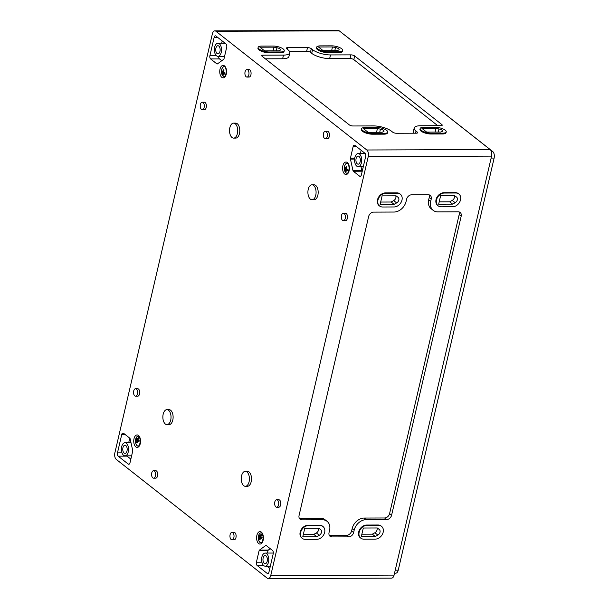 <?xml version="1.0" encoding="UTF-8"?>
<svg xmlns="http://www.w3.org/2000/svg" width="609" height="609" viewBox="0 0 609 609"><rect width="100%" height="100%" fill="white"/><g stroke="black" fill="none" stroke-linecap="round" stroke-linejoin="round"><path stroke-width="0.91" d="M346.315 168.64L344.732 168.64A9.858 3.281 13.1 0 0 345.463 169.454A9.965 7.658 128.2 0 0 345.486 171.327A9.318 3.098 13.1 0 0 346.133 171.829A9.965 7.658 -51.8 0 1 346.11 169.957A9.858 3.281 13.1 0 0 347.427 170.764A9.615 7.392 -51.8 0 1 347.602 169.584A9.98 3.319 -166.9 0 1 346.285 168.777A9.965 7.658 -51.8 0 1 346.331 168.594A9.965 7.658 -51.8 0 1 346.856 166.904A9.82 3.266 -166.9 0 1 346.209 166.394A9.965 7.658 128.2 0 0 345.638 168.274A9.98 3.319 -166.9 0 1 344.907 167.46A9.615 7.392 128.2 0 0 344.732 168.64M346.407 168.267L345.638 168.274M347.351 169.447L345.463 169.454M359.599 176.176L353.334 171.243A1.248 0.685 89.8 0 1 352.969 170.558L350.441 159.086A1.248 0.685 89.8 0 1 350.449 158.127L353.113 146.67A2.497 1.363 89.8 0 1 354.362 145.163A2.497 1.363 89.8 0 1 354.902 145.368L364.936 153.262A2.497 1.363 89.8 0 1 365.659 156.536L361.388 174.874A2.497 1.363 89.8 0 1 360.14 176.382A2.497 1.363 89.8 0 1 359.599 176.176L360.68 176.176M217.405 63.899A1.248 0.685 89.8 0 1 217.162 63.983A1.248 0.685 89.8 0 1 216.888 63.884L210.615 58.951A2.497 1.363 89.8 0 1 209.899 55.67L214.162 37.339A2.497 1.363 89.8 0 1 215.411 35.824A2.497 1.363 89.8 0 1 215.951 36.03L225.985 43.924A2.497 1.363 89.8 0 1 226.7 47.205L224.036 58.662A1.248 0.685 89.8 0 1 223.663 59.332L217.405 63.899M128.217 464.058L118.184 456.164A2.497 1.363 89.8 0 1 117.461 452.883L121.731 434.544A2.497 1.363 89.8 0 1 122.972 433.037A2.497 1.363 89.8 0 1 123.513 433.243L129.786 438.175A1.248 0.685 89.8 0 1 130.151 438.861L132.671 450.34A1.248 0.685 89.8 0 1 132.671 451.292L130.006 462.749A2.497 1.363 89.8 0 1 128.758 464.264A2.497 1.363 89.8 0 1 128.217 464.058L129.298 464.05M343.331 213.226L345.425 213.219A3.745 2.048 89.8 0 1 346.239 213.523A3.745 2.048 89.8 0 1 347.442 217.718A3.745 2.048 89.8 0 1 345.448 220.709L343.362 220.717A3.745 2.048 89.8 0 1 341.299 216.979A3.745 2.048 89.8 0 1 343.331 213.226A3.745 2.048 89.8 0 1 344.146 213.531A3.745 2.048 89.8 0 1 345.349 217.725A3.745 2.048 89.8 0 1 343.362 220.717M276.661 499.738L278.755 499.73A3.745 2.048 89.8 0 1 279.561 500.035A3.745 2.048 89.8 0 1 280.772 504.222A3.745 2.048 89.8 0 1 278.777 507.213L276.684 507.221A3.745 2.048 89.8 0 1 274.629 503.483A3.745 2.048 89.8 0 1 276.661 499.738A3.745 2.048 89.8 0 1 277.476 500.042A3.745 2.048 89.8 0 1 278.678 504.229A3.745 2.048 89.8 0 1 276.684 507.221M311.968 184.816L314.061 184.809A7.483 4.088 89.8 0 1 315.683 185.418A7.483 4.088 89.8 0 1 318.096 193.799A7.483 4.088 89.8 0 1 314.107 199.782L312.021 199.79A7.483 4.088 89.8 0 1 307.903 192.315A7.483 4.088 89.8 0 1 311.968 184.816A7.483 4.088 89.8 0 1 313.597 185.425A7.483 4.088 89.8 0 1 316.002 193.807A7.483 4.088 89.8 0 1 312.021 199.79M233.59 123.14L235.675 123.132A7.483 4.088 89.8 0 1 237.304 123.749A7.483 4.088 89.8 0 1 239.71 132.123A7.483 4.088 89.8 0 1 235.729 138.106L233.643 138.114A7.483 4.088 89.8 0 1 229.524 130.646A7.483 4.088 89.8 0 1 233.59 123.14A7.483 4.088 89.8 0 1 235.211 123.749A7.483 4.088 89.8 0 1 237.624 132.13A7.483 4.088 89.8 0 1 233.643 138.114M245.298 471.32L247.383 471.313A7.483 4.088 89.8 0 1 249.012 471.922A7.483 4.088 89.8 0 1 251.418 480.303A7.483 4.088 89.8 0 1 247.437 486.286L245.351 486.294A7.483 4.088 89.8 0 1 241.233 478.819A7.483 4.088 89.8 0 1 245.298 471.32A7.483 4.088 89.8 0 1 246.919 471.929A7.483 4.088 89.8 0 1 249.332 480.311A7.483 4.088 89.8 0 1 245.351 486.294M166.919 409.651L169.005 409.644A7.483 4.088 89.8 0 1 170.634 410.253A7.483 4.088 89.8 0 1 173.04 418.634A7.483 4.088 89.8 0 1 169.058 424.618L166.965 424.618A7.483 4.088 89.8 0 1 162.854 417.15A7.483 4.088 89.8 0 1 166.919 409.651A7.483 4.088 89.8 0 1 168.541 410.26A7.483 4.088 89.8 0 1 170.954 418.642A7.483 4.088 89.8 0 1 166.965 424.618M202.249 102.213L204.342 102.205A3.745 2.048 89.8 0 1 205.149 102.518A3.745 2.048 89.8 0 1 206.36 106.704A3.745 2.048 89.8 0 1 204.365 109.696L202.272 109.704A3.745 2.048 89.8 0 1 200.216 105.966A3.745 2.048 89.8 0 1 202.249 102.213A3.745 2.048 89.8 0 1 203.063 102.518A3.745 2.048 89.8 0 1 204.266 106.712A3.745 2.048 89.8 0 1 202.272 109.704M135.579 388.725L137.664 388.717A3.745 2.048 89.8 0 1 138.479 389.022A3.745 2.048 89.8 0 1 139.682 393.208A3.745 2.048 89.8 0 1 137.695 396.2L135.601 396.208A3.745 2.048 89.8 0 1 133.546 392.47A3.745 2.048 89.8 0 1 135.579 388.725A3.745 2.048 89.8 0 1 136.393 389.029A3.745 2.048 89.8 0 1 137.596 393.216A3.745 2.048 89.8 0 1 135.601 396.208M325.313 131.255L327.406 131.247A3.745 2.048 89.8 0 1 328.221 131.552A3.745 2.048 89.8 0 1 329.423 135.746A3.745 2.048 89.8 0 1 327.429 138.738L325.343 138.745A3.745 2.048 89.8 0 1 323.288 135.008A3.745 2.048 89.8 0 1 325.313 131.255A3.745 2.048 89.8 0 1 326.127 131.559A3.745 2.048 89.8 0 1 327.33 135.754A3.745 2.048 89.8 0 1 325.343 138.745M246.934 69.586L249.028 69.578A3.745 2.048 89.8 0 1 249.842 69.883A3.745 2.048 89.8 0 1 251.045 74.07A3.745 2.048 89.8 0 1 249.051 77.061L246.965 77.069A3.745 2.048 89.8 0 1 244.902 73.331A3.745 2.048 89.8 0 1 246.934 69.586A3.745 2.048 89.8 0 1 247.749 69.89A3.745 2.048 89.8 0 1 248.952 74.077A3.745 2.048 89.8 0 1 246.965 77.069M231.976 532.365L234.062 532.357A3.745 2.048 89.8 0 1 234.876 532.662A3.745 2.048 89.8 0 1 236.079 536.856A3.745 2.048 89.8 0 1 234.092 539.848L231.999 539.856A3.745 2.048 89.8 0 1 229.943 536.118A3.745 2.048 89.8 0 1 231.976 532.365A3.745 2.048 89.8 0 1 232.79 532.669A3.745 2.048 89.8 0 1 233.993 536.864A3.745 2.048 89.8 0 1 231.999 539.856M153.597 470.696L155.683 470.688A3.745 2.048 89.8 0 1 156.498 470.993A3.745 2.048 89.8 0 1 157.701 475.18A3.745 2.048 89.8 0 1 155.714 478.172L153.62 478.179A3.745 2.048 89.8 0 1 151.565 474.441A3.745 2.048 89.8 0 1 153.597 470.696A3.745 2.048 89.8 0 1 154.404 471.001A3.745 2.048 89.8 0 1 155.615 475.187A3.745 2.048 89.8 0 1 153.62 478.179M267.176 578.147L116.311 459.437A4.994 2.725 89.8 0 1 114.865 452.875L212.366 33.891A4.994 2.725 89.8 0 1 214.863 30.869A4.994 2.725 89.8 0 1 215.944 31.28L366.808 149.989A4.994 2.725 89.8 0 1 368.247 156.543L270.746 575.535A4.994 2.725 89.8 0 1 268.257 578.55A4.994 2.725 89.8 0 1 267.176 578.147M268.957 572.087A2.497 1.363 89.8 0 1 267.709 573.594A2.497 1.363 89.8 0 1 267.168 573.389L257.135 565.495A2.497 1.363 89.8 0 1 256.412 562.221L259.084 550.757A1.248 0.685 89.8 0 1 259.449 550.094L265.707 545.527A1.248 0.685 89.8 0 1 265.958 545.436A1.248 0.685 89.8 0 1 266.232 545.535L272.497 550.475A2.497 1.363 89.8 0 1 273.22 553.748L268.957 572.087M347.054 163.288A4.994 2.725 -90.2 0 0 344.443 167.315A4.994 2.725 -90.2 0 0 346.057 172.865A4.994 2.725 -90.2 0 0 347.092 173.268M266.042 555.903A4.057 2.215 89.8 0 1 267.351 560.44A4.057 2.215 89.8 0 1 265.189 563.683A4.057 2.215 89.8 0 1 262.966 559.633A4.057 2.215 89.8 0 1 265.166 555.568A4.057 2.215 89.8 0 1 266.042 555.903M266.575 553.604A6.554 3.578 89.8 0 1 268.683 560.942A6.554 3.578 89.8 0 1 265.197 566.172A6.554 3.578 89.8 0 1 261.604 559.633A6.554 3.578 89.8 0 1 265.159 553.071A6.554 3.578 89.8 0 1 266.575 553.604M359.013 156.399A4.057 2.215 89.8 0 1 360.315 160.936A4.057 2.215 89.8 0 1 358.161 164.171A4.057 2.215 89.8 0 1 355.93 160.129A4.057 2.215 89.8 0 1 358.13 156.064A4.057 2.215 89.8 0 1 359.013 156.399M359.546 154.1A6.554 3.578 89.8 0 1 361.655 161.438A6.554 3.578 89.8 0 1 358.168 166.668A6.554 3.578 89.8 0 1 354.567 160.129A6.554 3.578 89.8 0 1 358.122 153.567A6.554 3.578 89.8 0 1 359.546 154.1M362.233 171.236L362.218 171.213A1.248 0.685 89.8 0 1 361.853 170.528L361 166.66M360.391 153.559L361.152 150.286M218.806 46.071A4.057 2.215 89.8 0 1 220.108 50.616A4.057 2.215 89.8 0 1 217.953 53.851A4.057 2.215 89.8 0 1 215.723 49.809A4.057 2.215 89.8 0 1 217.923 45.744A4.057 2.215 89.8 0 1 218.806 46.071M219.339 43.779A6.554 3.578 89.8 0 1 221.448 51.118A6.554 3.578 89.8 0 1 217.961 56.348A6.554 3.578 89.8 0 1 214.36 49.809A6.554 3.578 89.8 0 1 217.915 43.247A6.554 3.578 89.8 0 1 219.339 43.779M221.668 43.231L222.201 40.948M221.775 60.71L219.499 58.921A2.497 1.363 89.8 0 1 218.677 56.348M125.842 445.575A4.057 2.215 89.8 0 1 127.144 450.12A4.057 2.215 89.8 0 1 124.982 453.355A4.057 2.215 89.8 0 1 122.759 449.313A4.057 2.215 89.8 0 1 124.959 445.248A4.057 2.215 89.8 0 1 125.842 445.575M126.375 443.283A6.554 3.578 89.8 0 1 128.476 450.622A6.554 3.578 89.8 0 1 124.997 455.852A6.554 3.578 89.8 0 1 121.397 449.313A6.554 3.578 89.8 0 1 124.952 442.751A6.554 3.578 89.8 0 1 126.375 443.283M130.851 459.11L127.068 456.133A2.497 1.363 89.8 0 1 126.794 455.844M128.697 442.743L129.763 438.16M347.533 169.957L346.11 169.957M361.868 534.2L372.335 534.169L374.893 532.746A3.57 2.74 128.2 0 0 376.933 527.98M375.281 536.483L361.327 536.529L363.307 528.026L377.26 527.98L379.163 529.388A3.57 2.74 128.2 0 1 379.217 529.427A3.57 2.74 128.2 0 1 377.839 535.067L375.281 536.483L372.335 534.169M439.211 201.853L449.67 201.815L452.236 200.399A3.57 2.74 128.2 0 0 454.268 195.634M452.616 204.137L438.663 204.182L440.642 195.679L454.596 195.634L456.506 197.042A3.57 2.74 128.2 0 1 456.552 197.08A3.57 2.74 128.2 0 1 455.182 202.713L452.616 204.137L449.67 201.815M380.678 202.051L391.138 202.021L393.703 200.597A3.57 2.74 128.2 0 0 395.736 195.839M394.084 204.335L380.13 204.388L382.109 195.885L396.063 195.832L397.966 197.24A3.57 2.74 128.2 0 1 398.02 197.278A3.57 2.74 128.2 0 1 396.649 202.919L394.084 204.335L391.138 202.021M303.335 534.405L313.802 534.367L316.36 532.944A3.57 2.74 128.2 0 0 318.4 528.186M316.749 536.689L302.795 536.735L304.774 528.231L318.728 528.178L320.631 529.586A3.57 2.74 128.2 0 1 320.684 529.624A3.57 2.74 128.2 0 1 319.306 535.265L316.749 536.689L313.802 534.367M329.256 535.273A4.743 3.646 128.2 0 0 329.987 535.349L346.635 535.288A4.743 3.646 128.2 0 0 351.621 530.926L352.154 528.627L354.164 530.211A11.48 8.823 128.2 0 1 366.23 519.637L386.616 519.561A4.743 3.646 128.2 0 0 391.602 515.199L461.188 216.165A4.743 3.646 128.2 0 0 460.145 212.45A4.743 3.646 128.2 0 0 458.227 211.818L437.848 211.894A11.48 8.823 128.2 0 1 433.205 210.371L431.195 208.788A11.48 8.823 128.2 0 1 428.675 199.805L429.208 197.506A4.743 3.646 128.2 0 0 428.987 194.819M458.958 211.894A4.743 3.646 128.2 0 1 459.178 214.581L389.593 513.615A4.743 3.646 128.2 0 1 384.606 517.985L364.228 518.053A11.48 8.823 128.2 0 0 352.154 528.627M299.285 518.198A4.743 3.646 128.2 0 0 300.016 518.274L320.403 518.206L322.405 519.781A11.48 8.823 128.2 0 1 327.048 521.304L325.046 519.728A11.48 8.823 128.2 0 0 320.403 518.206M327.048 521.304A11.48 8.823 128.2 0 1 329.568 530.294L329.035 532.586A4.743 3.646 128.2 0 0 330.078 536.301A4.743 3.646 128.2 0 0 331.996 536.925L348.645 536.872A4.743 3.646 128.2 0 0 353.631 532.502L354.164 530.211M428.675 199.805L430.685 201.381L431.218 199.09A4.743 3.646 128.2 0 0 430.175 195.375A4.743 3.646 128.2 0 0 428.256 194.751L411.608 194.804A4.743 3.646 128.2 0 0 406.622 199.173L406.089 201.465A11.48 8.823 128.2 0 1 394.023 212.039L373.637 212.115A4.743 3.646 128.2 0 0 368.651 216.477L299.065 515.511A4.743 3.646 128.2 0 0 300.108 519.226A4.743 3.646 128.2 0 0 302.026 519.85L322.405 519.781M430.685 201.381A11.48 8.823 128.2 0 0 433.205 210.371M441.152 206.801L452.647 206.763A7.483 5.755 128.2 0 0 459.856 201.724A7.483 5.755 128.2 0 0 458.874 193.997A7.483 5.755 128.2 0 0 455.844 193.007L444.349 193.045A7.483 5.755 128.2 0 0 437.14 198.085A7.483 5.755 128.2 0 0 438.122 205.804A7.483 5.755 128.2 0 0 441.152 206.801M382.619 206.999L394.114 206.961A7.483 5.755 128.2 0 0 401.323 201.922A7.483 5.755 128.2 0 0 400.341 194.202A7.483 5.755 128.2 0 0 397.312 193.205L385.817 193.243A7.483 5.755 128.2 0 0 378.608 198.283A7.483 5.755 128.2 0 0 379.59 206.009A7.483 5.755 128.2 0 0 382.619 206.999M363.809 539.148L375.304 539.11A7.483 5.755 128.2 0 0 382.513 534.07A7.483 5.755 128.2 0 0 381.538 526.351A7.483 5.755 128.2 0 0 378.509 525.354L367.014 525.392A7.483 5.755 128.2 0 0 359.805 530.431A7.483 5.755 128.2 0 0 360.779 538.15A7.483 5.755 128.2 0 0 363.809 539.148M305.276 539.346L316.771 539.308A7.483 5.755 128.2 0 0 323.98 534.268A7.483 5.755 128.2 0 0 323.006 526.549A7.483 5.755 128.2 0 0 319.976 525.552L308.474 525.597A7.483 5.755 128.2 0 0 301.272 530.637A7.483 5.755 128.2 0 0 302.247 538.356A7.483 5.755 128.2 0 0 305.276 539.346M435.953 128.362L438.975 128.963A3.616 1.203 13.1 0 1 442.553 131.026A3.616 1.203 13.1 0 1 442.119 131.445L440.657 132.062L426.65 132.107L421.946 128.408L435.953 128.362L435.085 132.077M377.42 128.56L380.442 129.161A3.616 1.203 13.1 0 1 384.02 131.232A3.616 1.203 13.1 0 1 383.586 131.643L382.125 132.26L368.118 132.313L363.413 128.606L377.42 128.56L376.552 132.282M273.959 47.152L276.981 47.753A3.616 1.203 13.1 0 1 280.559 49.816A3.616 1.203 13.1 0 1 280.125 50.235L278.663 50.851L264.656 50.897L259.952 47.197L273.959 47.152L273.091 50.874M332.491 46.954L335.513 47.555A3.616 1.203 13.1 0 1 339.091 49.618A3.616 1.203 13.1 0 1 338.657 50.029L337.196 50.654L323.189 50.699L318.484 47L332.491 46.954L331.623 50.669M431.195 133.211L442.697 133.165A7.483 2.489 13.1 0 0 446.222 131.902A7.483 2.489 13.1 0 0 442.781 128.834A7.483 2.489 13.1 0 0 435.169 127.251L423.674 127.289A7.483 2.489 13.1 0 0 420.141 128.552A7.483 2.489 13.1 0 0 423.59 131.628A7.483 2.489 13.1 0 0 431.195 133.211L431.012 134.01L442.507 133.972A7.483 2.489 -166.9 0 0 446.039 132.709L446.222 131.902M372.662 133.409L384.165 133.371A7.483 2.489 13.1 0 0 387.689 132.107A7.483 2.489 13.1 0 0 384.249 129.032A7.483 2.489 13.1 0 0 376.636 127.448L365.141 127.487A7.483 2.489 13.1 0 0 361.609 128.75A7.483 2.489 13.1 0 0 365.057 131.826A7.483 2.489 13.1 0 0 372.662 133.409L372.48 134.208L383.974 134.17A7.483 2.489 -166.9 0 0 387.507 132.907L387.689 132.107M269.201 52.001L280.703 51.963A7.483 2.489 13.1 0 0 284.228 50.699A7.483 2.489 13.1 0 0 280.787 47.624A7.483 2.489 13.1 0 0 273.175 46.04L261.68 46.078A7.483 2.489 13.1 0 0 258.147 47.342A7.483 2.489 13.1 0 0 261.596 50.418A7.483 2.489 13.1 0 0 269.201 52.001L269.018 52.8L280.513 52.762A7.483 2.489 -166.9 0 0 284.045 51.499L284.228 50.699M327.733 51.795L339.236 51.757A7.483 2.489 13.1 0 0 342.76 50.494A7.483 2.489 13.1 0 0 339.32 47.426A7.483 2.489 13.1 0 0 331.707 45.842L320.212 45.881A7.483 2.489 13.1 0 0 316.68 47.144A7.483 2.489 13.1 0 0 320.128 50.22A7.483 2.489 13.1 0 0 327.733 51.795L327.551 52.602L339.046 52.564A7.483 2.489 -166.9 0 0 342.578 51.301L342.76 50.494M345.196 35.512A4.994 2.725 89.8 0 1 345.592 35.756L492.689 151.504A4.994 2.725 89.8 0 1 494.135 158.066L398.233 570.176A4.994 2.725 89.8 0 1 395.743 573.191L394.533 573.198M214.863 30.869L338.201 30.45A4.994 2.725 89.8 0 1 339.282 30.853L490.146 149.563A4.994 2.725 89.8 0 1 491.585 156.125L394.084 575.109A4.994 2.725 89.8 0 1 391.595 578.131L268.257 578.55M302.034 538.173A7.483 5.755 -51.8 0 1 301.805 538.006A7.483 5.755 -51.8 0 1 300.831 530.287A7.483 5.755 -51.8 0 1 308.04 525.247L319.535 525.209A7.483 5.755 -51.8 0 1 322.564 526.199A7.483 5.755 -51.8 0 1 322.778 526.382M360.566 537.975A7.483 5.755 -51.8 0 1 360.345 537.808A7.483 5.755 -51.8 0 1 359.363 530.089A7.483 5.755 -51.8 0 1 366.572 525.049L378.067 525.011A7.483 5.755 -51.8 0 1 381.097 526.001A7.483 5.755 -51.8 0 1 381.31 526.184M379.377 205.827A7.483 5.755 -51.8 0 1 379.148 205.659A7.483 5.755 -51.8 0 1 378.174 197.94A7.483 5.755 -51.8 0 1 385.375 192.901L396.878 192.863A7.483 5.755 -51.8 0 1 399.907 193.852A7.483 5.755 -51.8 0 1 400.121 194.035M437.909 205.629A7.483 5.755 -51.8 0 1 437.681 205.461A7.483 5.755 -51.8 0 1 436.706 197.742A7.483 5.755 -51.8 0 1 443.908 192.703L455.41 192.665A7.483 5.755 -51.8 0 1 458.44 193.654A7.483 5.755 -51.8 0 1 458.653 193.837M282.629 58.761L283.482 55.099L263.096 55.168A2.832 0.944 13.1 0 0 261.763 55.647A2.832 0.944 13.1 0 0 262.152 56.294L349.3 124.868A2.832 0.944 13.1 0 0 353.098 125.979L373.477 125.911A13.39 4.453 13.1 0 1 391.42 131.171L392.676 132.153A2.832 0.944 13.1 0 0 396.474 133.264L416.32 133.196A2.832 0.944 13.1 0 0 417.652 132.724A2.832 0.944 13.1 0 0 417.272 132.069L416.016 131.087A13.39 4.453 13.1 0 1 414.189 128.012A13.39 4.453 13.1 0 1 420.507 125.751L440.886 125.682A2.832 0.944 13.1 0 0 442.218 125.203A2.832 0.944 13.1 0 0 441.837 124.556L354.682 55.975A2.832 0.944 13.1 0 0 350.883 54.863L330.504 54.932A13.39 4.453 13.1 0 1 312.562 49.679L311.306 48.69A2.832 0.944 13.1 0 0 307.515 47.578L287.661 47.647A2.832 0.944 13.1 0 0 286.329 48.126A2.832 0.944 13.1 0 0 286.71 48.773L287.966 49.763A13.39 4.453 13.1 0 1 289.793 52.838L288.94 56.5A13.39 4.453 13.1 0 1 282.629 58.761L265.364 58.822M283.482 55.099A13.39 4.453 13.1 0 0 289.793 52.838M327.551 52.602A7.483 2.489 -166.9 0 1 319.938 51.019A7.483 2.489 -166.9 0 1 316.497 47.944L316.68 47.144M269.018 52.8A7.483 2.489 -166.9 0 1 261.406 51.217A7.483 2.489 -166.9 0 1 257.965 48.141L258.147 47.342M372.48 134.208A7.483 2.489 -166.9 0 1 364.867 132.625A7.483 2.489 -166.9 0 1 361.426 129.557L361.609 128.75M431.012 134.01A7.483 2.489 -166.9 0 1 423.4 132.427A7.483 2.489 -166.9 0 1 419.959 129.352L420.141 128.552M138.205 436.166A4.994 2.725 -90.2 0 0 135.594 440.2A4.994 2.725 -90.2 0 0 137.2 445.742A4.994 2.725 -90.2 0 0 138.243 446.146M137.246 442.979A9.965 7.658 -51.8 0 1 137.505 441.342A9.965 7.658 -51.8 0 1 137.565 441.106A9.972 3.319 13.1 0 0 138.882 441.913A9.615 7.392 -51.8 0 1 139.263 440.733A9.851 3.273 -166.9 0 1 137.946 439.926A9.965 7.658 -51.8 0 1 138.852 438.054A9.287 3.091 -166.9 0 1 138.213 437.544A9.965 7.658 128.2 0 0 137.299 439.416A9.851 3.273 -166.9 0 1 136.568 438.609A9.615 7.392 128.2 0 0 136.188 439.789A9.972 3.319 13.1 0 0 136.918 440.596A9.965 7.658 128.2 0 0 136.599 442.469A9.835 3.273 13.1 0 0 137.246 442.979M437.764 125.69L353.829 59.644A2.832 0.944 13.1 0 0 350.03 58.533L329.652 58.601L330.504 54.932M289.442 51.308L306.654 51.247A2.832 0.944 13.1 0 1 310.453 52.359L311.709 53.348A13.39 4.453 13.1 0 0 329.652 58.601M414.189 128.012L413.336 131.681A13.39 4.453 13.1 0 0 413.686 133.211M261.063 532.837A4.994 2.725 -90.2 0 0 258.444 536.864A4.994 2.725 -90.2 0 0 260.058 542.413A4.994 2.725 -90.2 0 0 261.094 542.817M224.173 66.617A4.994 2.725 -90.2 0 0 221.516 70.606A4.994 2.725 -90.2 0 0 223.122 76.194A4.994 2.725 -90.2 0 0 224.203 76.605C224.888 75.447 225.048 78.767 226.35 71.459C225.475 65.407 224.31 67.112 224.173 66.617A4.994 2.725 -90.2 0 0 221.585 70.652A4.994 2.725 -90.2 0 0 223.198 76.194A4.994 2.725 -90.2 0 0 224.234 76.605M260.104 539.65A9.965 7.658 -51.8 0 1 260.363 538.013A9.965 7.658 -51.8 0 1 260.424 537.777A9.972 3.319 13.1 0 0 261.733 538.584A9.615 7.392 -51.8 0 1 262.121 537.404A9.851 3.273 -166.9 0 1 260.804 536.598A9.965 7.658 -51.8 0 1 261.71 534.717A9.287 3.091 -166.9 0 1 261.063 534.215A9.965 7.658 128.2 0 0 260.157 536.087A9.851 3.273 -166.9 0 1 259.426 535.281A9.615 7.392 128.2 0 0 259.038 536.46A9.972 3.319 13.1 0 0 259.777 537.267A9.965 7.658 128.2 0 0 259.457 539.14A9.835 3.273 13.1 0 0 260.104 539.65M224.576 74.092A9.615 7.392 -51.8 0 1 224.744 72.913A9.98 3.319 -166.9 0 1 223.434 72.113A9.965 7.658 -51.8 0 1 223.473 71.931A9.965 7.658 -51.8 0 1 223.998 70.233A9.82 3.266 -166.9 0 1 223.351 69.73A9.965 7.658 128.2 0 0 222.787 71.603A9.98 3.319 -166.9 0 1 222.049 70.796A9.615 7.392 128.2 0 0 221.882 71.976A9.858 3.281 13.1 0 0 222.612 72.783A9.965 7.658 128.2 0 0 222.635 74.656A9.318 3.098 13.1 0 0 223.275 75.166A9.965 7.658 -51.8 0 1 223.252 73.293A9.858 3.281 13.1 0 0 224.576 74.092M137.299 442.469L136.599 442.469M139.012 440.589L136.918 440.596M137.999 439.782L136.188 439.789M138.159 439.416L137.299 439.416M139.126 441.099L137.565 441.106M223.237 74.648L222.635 74.656M224.493 72.775L222.612 72.783M223.465 71.969L221.882 71.976M223.549 71.596L222.787 71.603M224.675 73.286L223.252 73.293M260.157 539.14L259.457 539.14M261.862 537.26L259.777 537.267M260.858 536.453L259.038 536.46M261.01 536.087L260.157 536.087M261.984 537.77L260.424 537.777M346.087 171.319L345.486 171.327M267.42 553.063L267.968 550.726A1.248 0.685 89.8 0 1 268.341 550.064L270.229 548.686M269.802 568.441L266.909 566.172M344.664 174.014A6.242 3.41 -90.2 0 0 349.383 167.559A6.242 3.41 -90.2 0 0 343.948 163.281A6.242 3.41 -90.2 0 0 344.664 174.014M221.813 77.343A6.242 3.41 -90.2 0 0 226.525 70.888A6.242 3.41 -90.2 0 0 221.097 66.617A6.242 3.41 -90.2 0 0 221.813 77.343M258.673 543.563A6.242 3.41 -90.2 0 0 263.385 537.1A6.242 3.41 -90.2 0 0 257.957 532.829A6.242 3.41 -90.2 0 0 258.673 543.563M135.815 446.892A6.242 3.41 -90.2 0 0 140.527 440.436A6.242 3.41 -90.2 0 0 135.099 436.158A6.242 3.41 -90.2 0 0 135.815 446.892M347.602 169.584L346.331 168.594M125.157 434.537L121.731 434.544M121.983 452.868L117.461 452.883M127.068 456.133L118.184 456.164M377.839 535.067L374.893 532.746M455.182 202.713L452.236 200.399M396.649 202.919L393.703 200.597M319.306 535.265L316.36 532.944M329.987 535.349L331.996 536.925M300.016 518.274L302.026 519.85M429.208 197.506L431.218 199.09M459.178 214.581L461.188 216.165M389.593 513.615L391.602 515.199M384.606 517.985L386.616 519.561M364.228 518.053L366.23 519.637M351.621 530.926L353.631 532.502M346.635 535.288L348.645 536.872M438.975 128.963L438.252 132.069M380.442 129.161L379.719 132.267M276.981 47.753L276.258 50.859M335.513 47.555L334.79 50.661M394.084 575.109L270.746 575.535M491.585 156.125L368.247 156.543M490.146 149.563L366.808 149.989M339.282 30.853L215.944 31.28M138.882 441.913L137.505 441.342M395.233 570.184L398.233 570.176M491.136 158.074L494.135 158.066M491.387 151.512L492.689 151.504M455.844 193.007L455.41 192.665M444.349 193.045L443.908 192.703M397.312 193.205L396.878 192.863M385.817 193.243L385.375 192.901M378.509 525.354L378.067 525.011M367.014 525.392L366.572 525.049M319.976 525.552L319.535 525.209M308.474 525.597L308.04 525.247M442.697 133.165L442.507 133.972M384.165 133.371L383.974 134.17M280.703 51.963L280.513 52.762M339.236 51.757L339.046 52.564M353.829 59.644L354.682 55.975M441.586 125.614L441.837 124.556M350.03 58.533L350.883 54.863M311.709 53.348L312.562 49.679M310.453 52.359L311.306 48.69M306.654 51.247L307.515 47.578M287.296 49.23L287.661 47.647M262.73 56.751L263.096 55.168M417.02 133.135L417.272 132.069M415.521 133.204L416.016 131.087M137.124 445.742A4.994 2.725 -90.2 0 0 138.213 446.153C138.89 444.996 139.058 448.315 140.352 441.007C139.476 434.955 138.312 436.653 138.174 436.166A4.994 2.725 -90.2 0 0 135.518 440.155A4.994 2.725 -90.2 0 0 137.124 445.742M259.982 542.413A4.994 2.725 -90.2 0 0 261.063 542.817C261.748 541.66 261.908 544.986 263.21 537.678C262.334 531.619 261.17 533.324 261.033 532.837A4.994 2.725 -90.2 0 0 258.376 536.826A4.994 2.725 -90.2 0 0 259.982 542.413M345.981 172.865A4.994 2.725 -90.2 0 0 347.061 173.268C347.739 172.119 347.906 175.438 349.201 168.13C348.325 162.078 347.168 163.775 347.031 163.288A4.994 2.725 -90.2 0 0 344.374 167.277A4.994 2.725 -90.2 0 0 345.981 172.865M261.733 538.584L260.363 538.013M224.744 72.913L223.473 71.931M266.209 545.519L265.707 545.527M268.341 550.064L259.449 550.094M267.968 550.726L259.084 550.757M261.893 562.198L256.412 562.221M263.583 565.479L257.135 565.495M268.249 573.389L267.168 573.389M217.596 37.324L214.162 37.339M216.347 55.647L209.899 55.67M219.499 58.921L210.615 58.951M217.428 63.884L216.888 63.884M362.218 171.213L353.334 171.243M361.853 170.528L352.969 170.558M354.613 159.071L350.441 159.086M354.735 158.119L350.449 158.127M356.547 146.655L353.113 146.67M124.997 455.852L131.613 455.829M124.952 442.751L131.004 442.728M458.44 193.654L458.874 193.997M437.681 205.461L438.122 205.804M399.907 193.852L400.341 194.202M379.148 205.659L379.59 206.009M381.097 526.001L381.538 526.351M360.345 537.808L360.779 538.15M322.564 526.199L323.006 526.549M301.805 538.006L302.247 538.356M265.197 566.172L270.335 566.157M265.159 553.071L273.319 553.048M217.961 56.348L224.584 56.325M217.915 43.247L225.094 43.224M358.168 166.668L363.299 166.653M358.122 153.567L365.21 153.544"/></g></svg>
